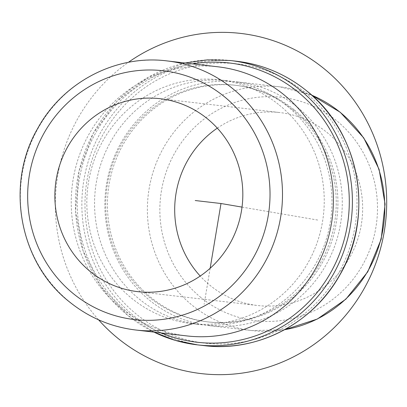 <?xml version="1.0" encoding="UTF-8"?>
<svg xmlns="http://www.w3.org/2000/svg" width="407" height="407" viewBox="0 0 407 407"><rect width="100%" height="100%" fill="white"/><g stroke="black" fill="none" stroke-linecap="round" stroke-linejoin="round"><path stroke-width="0.31" stroke-dasharray="2.04 1.53" d="M217.313 128.134A97.115 93.936 96.6 0 1 279.833 112.556A97.115 93.936 96.6 0 1 327.136 132.565A97.115 93.936 96.6 0 1 355.408 245.721A97.115 93.936 96.6 0 1 257.514 305.499A97.115 93.936 96.6 0 1 210.21 285.49A97.115 93.936 96.6 0 1 200.203 276.058M297.42 107.224A122.675 118.661 96.6 0 1 333.14 250.157A122.675 118.661 96.6 0 1 209.478 325.671A122.675 118.661 96.6 0 1 149.73 300.397A122.675 118.661 96.6 0 1 114.011 157.463A122.675 118.661 96.6 0 1 237.673 81.949A122.675 118.661 96.6 0 1 297.42 107.224M294.368 109.941A119.098 115.196 96.6 0 1 329.039 248.702A119.098 115.196 96.6 0 1 208.989 322.013A119.098 115.196 96.6 0 1 150.982 297.476A119.098 115.196 96.6 0 1 116.305 158.71A119.098 115.196 96.6 0 1 236.36 85.399A119.098 115.196 96.6 0 1 294.368 109.941M292.694 109.742A119.098 115.196 96.6 0 1 327.365 248.509A119.098 115.196 96.6 0 1 207.316 321.82A119.098 115.196 96.6 0 1 149.308 297.283A119.098 115.196 96.6 0 1 114.632 158.516A119.098 115.196 96.6 0 1 234.681 85.205A119.098 115.196 96.6 0 1 292.694 109.742M287.113 106.034A122.675 118.661 96.6 0 1 322.832 248.967A122.675 118.661 96.6 0 1 199.171 324.481A122.675 118.661 96.6 0 1 139.423 299.206A122.675 118.661 96.6 0 1 103.704 156.273A122.675 118.661 96.6 0 1 227.365 80.759A122.675 118.661 96.6 0 1 287.113 106.034M279.385 105.138A122.675 118.661 96.6 0 1 315.099 248.072A122.675 118.661 96.6 0 1 191.443 323.585A122.675 118.661 96.6 0 1 131.69 298.311A122.675 118.661 96.6 0 1 95.976 155.377A122.675 118.661 96.6 0 1 219.632 79.864A122.675 118.661 96.6 0 1 279.385 105.138M217.877 66.799A135.455 131.018 -83.4 0 0 81.339 150.178A135.455 131.018 -83.4 0 0 120.777 307.997A135.455 131.018 -83.4 0 0 186.752 335.907M210.165 268.249L204.126 304.329M242.023 207.107L318.478 220.177M98.57 319.81A171.235 165.629 96.6 0 1 128.353 62.337M135.857 330.021A135.455 131.018 96.6 0 1 69.882 302.111A135.455 131.018 96.6 0 1 30.449 144.292A135.455 131.018 96.6 0 1 166.987 60.908M284.585 329.706A122.675 118.661 96.6 0 1 251.999 330.591A122.675 118.661 96.6 0 1 192.246 305.316A122.675 118.661 96.6 0 1 156.532 162.383A122.675 118.661 96.6 0 1 280.189 86.869A122.675 118.661 96.6 0 1 311.716 95.167M200.977 297.563A112.449 108.771 96.6 0 1 183.471 139.774A112.449 108.771 96.6 0 1 336.365 120.492A112.449 108.771 96.6 0 1 353.876 278.281A112.449 108.771 96.6 0 1 200.977 297.563M161.615 333.002A140.563 135.963 96.6 0 1 128.653 313.288A140.563 135.963 96.6 0 1 81.812 167.536A140.563 135.963 96.6 0 1 192.74 63.889M153.943 332.112A143.122 138.436 96.6 0 1 127.757 315.379A143.122 138.436 96.6 0 1 86.091 148.621A143.122 138.436 96.6 0 1 230.357 60.521M305.616 92.842A140.563 135.963 96.6 0 1 327.503 290.079A140.563 135.963 96.6 0 1 136.381 314.184A140.563 135.963 96.6 0 1 114.494 116.946A140.563 135.963 96.6 0 1 305.616 92.842M203.912 345.609A143.122 138.436 96.6 0 1 134.198 316.122A143.122 138.436 96.6 0 1 92.531 149.369A143.122 138.436 96.6 0 1 236.798 61.269M137.683 291.641L257.514 305.499M160.002 98.692L279.833 112.556M207.316 321.82L208.989 322.013M234.681 85.205L236.36 85.399M191.443 323.585L199.171 324.481M219.632 79.864L227.365 80.759M209.478 325.671L251.999 330.591L284.518 329.746M237.673 81.949L280.189 86.869L311.655 95.116M185.043 62.999L148.392 77.142L116.946 101.236L93.188 133.379L79.009 171.006L75.519 211.147L82.997 250.62L100.855 286.294L127.686 315.349L153.912 332.107"/><path stroke-width="0.61" d="M207.305 118.702A97.115 93.936 96.6 0 1 235.582 231.858A97.115 93.936 96.6 0 1 137.683 291.641A97.115 93.936 96.6 0 1 90.385 271.632A97.115 93.936 96.6 0 1 62.108 158.476A97.115 93.936 96.6 0 1 160.002 98.692A97.115 93.936 96.6 0 1 207.305 118.702M200.203 276.058A97.115 93.936 96.6 0 1 217.313 128.134M186.752 335.907A135.455 131.018 -83.4 0 0 323.29 252.528A135.455 131.018 -83.4 0 0 283.857 94.704A135.455 131.018 -83.4 0 0 217.877 66.799L166.987 60.908A135.455 131.018 96.6 0 1 232.962 88.818A135.455 131.018 96.6 0 1 272.395 246.642A135.455 131.018 96.6 0 1 135.857 330.021L186.752 335.907M242.023 207.107L221.001 203.515L210.165 268.249M221.001 203.515L195.228 200.534M128.353 62.337A171.235 165.629 96.6 0 1 249.257 34.646A171.235 165.629 96.6 0 1 384.274 231.42A171.235 165.629 96.6 0 1 192.74 372.385A171.235 165.629 96.6 0 1 98.57 319.81M224.232 96.571A125.229 121.128 96.6 0 1 243.727 272.288A125.229 121.128 96.6 0 1 73.458 293.762A125.229 121.128 96.6 0 1 53.958 118.045A125.229 121.128 96.6 0 1 224.232 96.571M311.716 95.167A122.675 118.661 96.6 0 1 339.942 112.144A122.675 118.661 96.6 0 1 380.896 239.051A122.675 118.661 96.6 0 1 284.585 329.706M192.74 63.889A140.563 135.963 96.6 0 1 297.883 91.946A140.563 135.963 96.6 0 1 330.601 272.782A140.563 135.963 96.6 0 1 161.615 333.002M185.043 62.999L207.616 59.834L230.357 60.521A143.122 138.436 96.6 0 1 300.066 90.008A143.122 138.436 96.6 0 1 341.732 256.766A143.122 138.436 96.6 0 1 197.466 344.866A143.122 138.436 96.6 0 1 153.943 332.112M230.357 60.521L236.798 61.269A143.122 138.436 96.6 0 1 306.512 90.756A143.122 138.436 96.6 0 1 348.178 257.509A143.122 138.436 96.6 0 1 203.912 345.609L197.466 344.866L175.168 340.344L153.912 332.107M135.857 330.021C111.192 327.03 89.102 317.684 69.587 301.994C19.19 262.703 4.904 184.162 37.826 128.215C63.019 82.117 116.097 54.385 166.987 60.908M311.655 95.116L340.237 112.261L363.731 137.876L379.1 169.363L385.083 204.1L381.191 239.214L367.755 271.805L345.869 299.176L317.338 319.047L284.518 329.746M236.798 61.269C262.759 64.413 286.019 74.252 306.583 90.786C359.783 132.229 374.923 215.374 340.084 274.552C313.451 323.265 257.494 352.482 203.912 345.609"/></g></svg>
